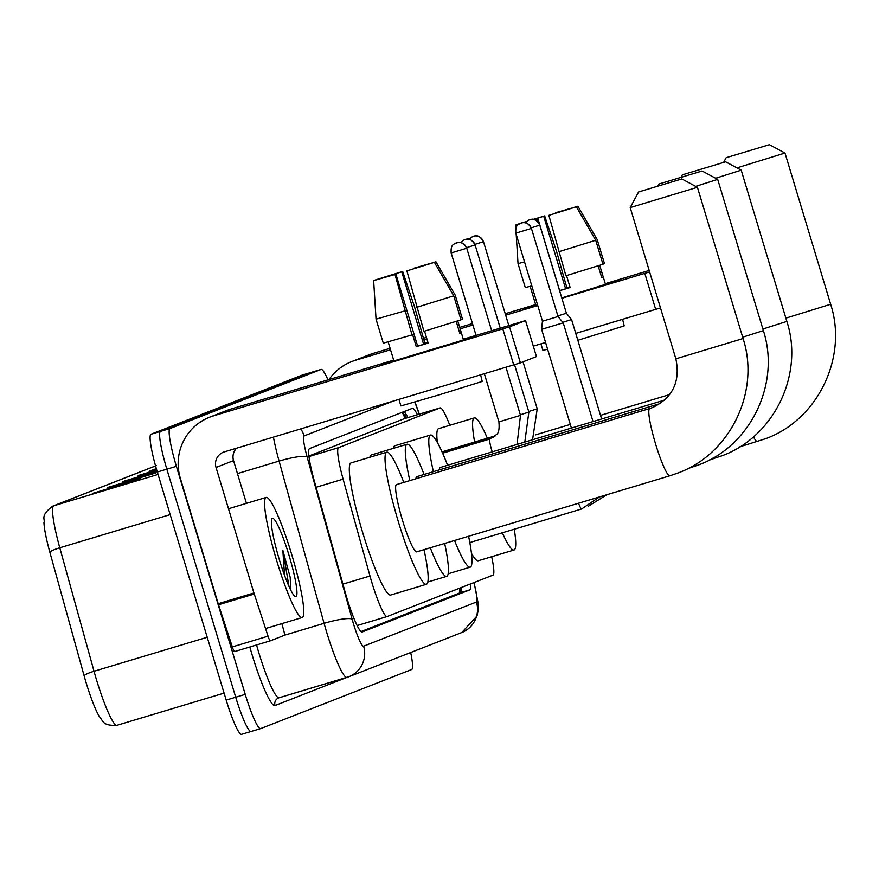<?xml version="1.0" encoding="UTF-8"?>
<svg xmlns="http://www.w3.org/2000/svg" width="879" height="879" viewBox="0 0 879 879"><rect width="100%" height="100%" fill="white"/><g stroke="black" fill="none" stroke-linecap="round" stroke-linejoin="round"><path stroke-width="1.32" d="M449.784 425.293A37.621 4.845 73.3 0 0 440.137 407.911A37.621 4.845 73.3 0 0 440.093 407.933L338.58 447.653A37.621 4.845 73.3 0 0 343.107 479.154L369.971 576.009A37.621 4.845 73.3 0 0 371.795 582.283A37.621 4.845 73.3 0 0 387.145 616.542A37.621 4.845 73.3 0 0 387.189 616.531L492.954 575.141A37.621 4.845 73.3 0 0 491.68 556.715M440.093 407.933L404.285 418.69L308.903 456.014M417.404 414.745A37.621 4.845 73.3 0 0 412.427 408.328A37.621 4.845 73.3 0 0 412.383 408.339L309.551 448.576A37.621 4.845 73.3 0 0 314.078 480.077L344.964 591.468A37.621 4.845 73.3 0 0 346.787 597.742A37.621 4.845 73.3 0 0 362.137 632.001A37.621 4.845 73.3 0 0 362.181 631.979L469.913 589.831A37.621 4.845 73.3 0 0 470.694 583.854M410.702 652.526A37.621 4.845 -106.7 0 1 411.669 669.512L260.634 728.614A37.621 4.845 -106.7 0 1 260.591 728.625A37.621 4.845 -106.7 0 1 245.241 694.366L176.382 466.309A37.621 4.845 -106.7 0 1 170.043 428.534L321.066 369.433A37.621 4.845 -106.7 0 1 321.121 369.422A37.621 4.845 -106.7 0 1 327.966 379.882M251.108 731.471A37.621 4.845 -106.7 0 1 251.064 731.493L260.591 728.625L251.108 731.471A37.621 4.845 -106.7 0 1 251.064 731.493A37.621 4.845 -106.7 0 1 235.715 697.234L166.856 469.177A37.621 4.845 -106.7 0 1 160.516 431.391L311.54 372.3A37.621 4.845 -106.7 0 1 311.595 372.278A37.621 4.845 -106.7 0 1 311.638 372.267M461.233 587.557A37.621 4.845 -106.7 0 1 460.387 592.688L361.016 631.572M404.021 411.614A37.621 4.845 -106.7 0 1 407.878 417.602M155.561 465.936L53.751 505.777A50.158 6.461 73.3 0 0 59.783 547.782L94.031 671.27A50.158 6.461 73.3 0 0 96.459 679.643A50.158 6.461 73.3 0 0 116.929 725.318C102.403 725.933 103.491 721.143 99.393 716.66A41.126 5.296 -106.7 0 1 86.109 682.653A41.126 5.296 -106.7 0 1 84.12 675.786L49.872 552.298A41.126 5.296 -106.7 0 1 43.95 522.642C45.554 519.346 39.412 516.105 52.806 506.106L155.253 466.013A12.537 12.438 68.6 0 1 155.55 465.903M302.112 375.124A37.621 4.845 -106.7 0 0 302.068 375.146A37.621 4.845 -106.7 0 0 302.013 375.157L150.99 434.259A37.621 4.845 -106.7 0 0 157.33 472.034L226.189 700.091A37.621 4.845 -106.7 0 0 241.538 734.35A37.621 4.845 -106.7 0 1 241.538 734.35L251.064 731.493A37.621 4.845 -106.7 0 1 235.715 697.234L166.856 469.177A37.621 4.845 -106.7 0 1 160.516 431.391L311.54 372.3A37.621 4.845 -106.7 0 1 311.595 372.278L321.121 369.422M126.532 480.835L125.17 480.989A10.032 9.944 -111.4 0 0 123.467 481.34L157.088 471.243M157.209 471.616L123.467 481.34M108.381 487.241L156.012 472.935L108.381 487.241A10.032 9.944 -111.4 0 1 110.073 486.9L107.304 487.977M93.295 493.152L140.926 478.835L93.295 493.152A10.032 9.944 -111.4 0 1 94.987 492.8L92.218 493.888M156.451 469.056L155.341 469.177A10.032 9.944 -111.4 0 0 153.638 469.529L156.352 468.716M156.462 469.1L149.111 471.309L153.638 469.529M141.629 474.924L140.255 475.089A10.032 9.944 -111.4 0 0 138.552 475.44L156.715 469.979M156.836 470.353L138.552 475.44M96.36 492.636L94.987 492.8M111.446 486.735L110.073 486.9M291.718 554.528A62.695 8.076 -106.7 0 1 302.211 617.519A62.695 8.076 -106.7 0 1 276.632 560.428A62.695 8.076 -106.7 0 1 266.128 497.437A62.695 8.076 -106.7 0 1 291.718 554.528M279.258 559.407A40.873 5.263 -106.7 0 1 271.853 518.863A40.873 5.263 -106.7 0 1 289.092 555.55A40.873 5.263 -106.7 0 1 295.179 596.489A40.873 5.263 -106.7 0 1 279.258 559.407M290.85 590.292L290.191 577.316L282.851 550.375L284.543 575.327M290.773 590.15L290.191 577.316M288.982 586.359L282.851 550.375M476.33 336.097L380.684 364.906L476.33 336.097M281.851 623.64L283.631 630.078A6.274 0.802 73.3 0 1 284.389 635.319L270.282 640.846A6.274 0.802 73.3 0 0 270.282 640.846L234.561 651.581A6.274 0.802 -106.7 0 1 234.55 651.581A6.274 0.802 -106.7 0 1 232.32 646.911L218.53 604.741A6.274 0.802 -106.7 0 1 218.201 603.708L180.316 478.198A50.158 49.729 68.6 0 1 213.454 415.877L509.534 326.845L520.412 362.862L224.321 451.883A12.537 12.438 -111.4 0 0 216.036 467.463L253.932 592.973A6.274 0.802 73.3 0 0 254.262 594.006L268.04 636.176A6.274 0.802 73.3 0 0 270.271 640.846L234.55 651.581M209.674 417.184L227.167 410.328A50.158 49.729 68.6 0 1 230.957 409.032L393.649 360.148M520.412 362.862L536.454 356.577L525.532 320.593L509.534 326.845M525.532 320.593L463.299 339.217M236.572 448.202A12.537 12.438 -111.4 0 0 233.539 460.618L246.439 503.348M434.413 262.36L406.878 270.908L434.413 262.36L453.74 295.827L460.992 319.835L423.931 331.339L406.878 270.908M395.902 274.127L394.979 274.49L412.02 334.921L383.299 343.173L376.047 319.165L373.641 280.61L395.902 274.127L417.646 346.139L428.128 342.997M457.728 320.901L461.332 332.701L459.783 333.284L456.201 321.395M459.75 333.152L461.288 332.691L463.508 339.898L426.557 351.446L393.88 360.917L391.737 353.688M427.952 342.381L424.876 343.315L414.613 307.068L402.67 271.468L401.747 271.831L423.491 343.854L427.985 342.491M480.615 374.883L482.23 381.453L439.236 394.836L400.934 405.944L398.956 399.418M412.02 334.921L412.636 334.679L416.261 346.689L428.161 343.107L424.557 331.152M460.948 319.703L462.497 319.242L455.245 295.234L435.918 261.766L428.633 264.096M404.769 310.913L376.047 319.165M394.979 274.49L373.641 280.61M382.53 278.006L375.157 280.159M375.146 280.027L402.67 271.468M413.789 268.721L435.918 261.766M382.475 277.819L401.747 271.831M413.657 268.26L428.589 263.964M391.715 353.721L388.177 341.898M453.74 295.827L416.679 307.331M417.646 346.139L416.261 346.689M424.876 343.315L423.491 343.854M681.621 178.997L638.572 191.963L681.621 178.997M697.41 187.293L630.199 207.587L675.852 358.83L743.074 338.536L697.421 187.293L681.785 178.92M649.702 408.537A35.105 4.527 73.3 0 0 649.658 408.548L396.484 484.615A35.105 4.527 73.3 0 0 402.362 519.885A35.105 4.527 73.3 0 0 416.69 551.858L669.864 475.792A35.105 4.527 73.3 0 0 669.908 475.781M424.008 549.661A68.969 8.878 -106.7 0 1 426.425 584.282A68.969 8.878 -106.7 0 1 398.286 521.478A68.969 8.878 -106.7 0 1 386.738 452.191A68.969 8.878 -106.7 0 1 403.802 482.406M426.425 584.282L390.705 595.017A68.969 8.878 -106.7 0 1 362.566 532.213A68.969 8.878 -106.7 0 1 351.018 462.925L386.738 452.191M701.892 171.064L658.854 184.03L701.892 171.064M702.068 170.976L717.693 179.36L695.685 186.37M444.664 543.453A68.969 8.878 -106.7 0 1 446.708 576.349A68.969 8.878 -106.7 0 1 430.281 547.771M660.239 403.527L416.756 476.671A35.105 4.527 73.3 0 0 415.91 478.769M409.823 480.604A68.969 8.878 -106.7 0 1 407.021 444.258A68.969 8.878 -106.7 0 1 424.085 474.473M369.883 457.256A68.969 8.878 -106.7 0 1 371.29 454.981L407.021 444.258M725.406 161.868L682.357 174.833L725.406 161.868M725.571 161.78L741.206 170.163L715.627 178.25M468.595 536.267A68.969 8.878 -106.7 0 1 470.21 567.153A68.969 8.878 -106.7 0 1 454.542 540.486M664.645 400.066L440.269 467.474A35.105 4.527 73.3 0 0 439.401 469.869M433.391 471.682A68.969 8.878 -106.7 0 1 430.523 435.05A68.969 8.878 -106.7 0 1 447.587 465.277M393.331 448.367A68.969 8.878 -106.7 0 1 394.803 445.785L430.523 435.05M769.191 144.738L726.142 157.693L769.191 144.738M769.356 144.65L784.991 153.034L736.943 167.878M514.259 529.213A68.969 8.878 -106.7 0 1 513.995 550.012A68.969 8.878 -106.7 0 1 502.316 532.806M513.995 550.012L478.275 560.747A68.969 8.878 -106.7 0 1 471.463 553.352M474.627 442.06A68.969 8.878 -106.7 0 1 474.308 417.921A68.969 8.878 -106.7 0 1 487.351 438.236M437.335 442.445A68.969 8.878 -106.7 0 1 438.588 428.655L474.308 417.921M541.695 329.306L563.219 322.824L593.028 421.579M571.416 428.073L541.607 329.35L542.431 321.242L557.967 316.539M542.497 321.209L515.83 233.133L531.366 228.441A8.153 8.087 68.6 0 0 521.28 222.98A8.153 8.087 -111.4 0 0 520.665 223.189C520.027 224.574 515.116 223.046 515.83 233.133L515.896 233.111M562.802 322.318L571.57 319.549L601.599 419.008M557.857 315.924L566.329 313.265M618.311 280.544L561.813 298.058L618.311 280.544M537.596 305.233L522.664 309.353L535.761 305.024L522.653 309.353L537.596 305.233M328.988 379.574A50.158 49.729 68.6 0 1 355.424 360.313L390.551 349.765M351.644 361.621L369.147 354.775A50.158 49.729 68.6 0 1 372.927 353.468L390.111 348.304M605.378 283.994L618.684 280.368L605.378 283.994M423.81 339.777L426.875 338.854M460.135 328.856L472.924 325.021M505.667 315.176L537.695 305.551M561.879 298.289L649.614 271.908M423.37 338.316L426.436 337.393M459.695 327.395L472.473 323.56M505.227 313.715L535.63 304.584M605.279 283.664L649.174 270.468M660.481 307.914L575.756 333.394M545.573 342.469L533.3 346.15M576.382 206.796L548.859 215.355L576.382 206.796L595.72 240.264L602.961 264.271L565.911 275.786L548.859 215.355M534.179 219.662L537.882 218.563L559.626 290.586L570.108 287.433M525.95 222.046L523.829 222.64M599.709 265.348L603.313 277.138L601.763 277.72L598.17 265.843M603.313 277.138L605.488 284.346L561.769 297.926M569.922 286.829L566.856 287.752L556.594 251.504L544.65 215.915L543.716 216.278L565.461 288.301L569.955 286.939M622.596 319.319L624.211 325.9L577.833 340.294M531.762 285.895L525.279 287.609L518.028 263.612L516.193 234.308M602.928 264.15L604.477 263.678L597.226 239.67L577.888 206.213L570.603 208.532M524.51 261.887L518.028 263.612M515.83 228.452L515.61 225.057L519.104 224.013M537.882 218.563L536.948 218.926L537.695 221.684M536.948 218.926L534.333 219.706M525.796 222.222L524.291 222.662M518.786 224.233L515.61 225.057M519.533 223.749L517.138 224.595M517.127 224.464L519.808 223.585M522.609 222.695L526.521 221.475M533.103 219.431L544.65 215.915M555.77 213.157L577.888 206.213M524.499 222.453L523.192 222.64M524.444 222.266L526.323 221.662M533.3 219.464L543.716 216.278M555.627 212.696L570.57 208.411M547.595 349.183L542.903 350.38L540.937 343.854M537.519 304.98L535.86 305.365L530.158 286.345M559.593 290.718L570.141 287.543L566.537 275.599M595.72 240.264L558.659 251.779M603.269 277.138L601.719 277.599M566.856 287.752L565.461 288.301M342.931 584.128L369.971 576.009M402.132 412.35A37.621 37.303 68.6 0 1 405.054 418.459M459.42 588.26A37.621 37.303 68.6 0 1 459.816 592.918M387.145 616.542L357.149 625.551L387.09 616.553M316.066 487.274L343.107 479.154M308.968 456.553L338.58 447.653M392.495 401.362L304.112 435.94A25.073 3.23 73.3 0 0 307.134 456.948L352.127 619.179A25.073 3.23 73.3 0 0 353.336 623.365A25.073 3.23 73.3 0 0 363.609 646.186L476.462 602.027A25.073 3.23 73.3 0 0 473.869 582.601M256.547 644.966A50.158 6.461 73.3 0 0 258.624 652.097A50.158 6.461 73.3 0 0 279.093 697.772L348.93 676.698A25.073 24.865 -111.4 0 1 347.04 677.357A50.158 6.461 -106.7 0 1 346.974 677.379A50.158 6.461 -106.7 0 1 326.505 631.704A50.158 6.461 -106.7 0 1 324.076 623.332L284.477 635.231M474.078 582.524L478.176 603.401L478.165 610.29L477.066 615.882L461.783 632.539L348.93 676.698A25.073 24.865 -111.4 0 0 363.609 646.186M347.018 677.357L275.017 705.54A6.274 6.219 68.6 0 1 279.039 697.783M275.017 705.54A56.421 7.263 -106.7 0 1 251.921 654.185A56.421 7.263 -106.7 0 1 249.812 646.999M278.687 697.904L279.093 697.772A50.158 6.461 73.3 0 0 279.159 697.75L346.908 677.39M176.382 466.309L157.33 472.034M170.043 428.534L150.99 434.259M245.241 694.366L226.189 700.091M321.066 369.433L302.013 375.157M352.127 619.179A25.073 4.065 164.5 0 0 324.076 623.332L279.082 461.09L237.462 473.594M307.134 456.948A25.073 4.065 164.5 0 0 279.082 461.09A50.158 6.461 -106.7 0 1 273.435 437.127M419.118 414.229L418.8 413.24A25.073 3.23 73.3 0 0 414.69 402.132M419.327 414.163L418.822 412.603A25.073 4.571 161.9 0 1 418.8 413.24M304.112 435.94A25.073 24.865 -111.4 0 0 300.739 428.919M461.783 632.539A25.073 24.865 -111.4 0 0 476.462 602.027M404.604 415.24A15.042 2.747 161.9 0 1 406.527 415.053M460.189 587.963L460.398 592.688L469.913 589.831M84.12 675.786A12.537 2.033 164.5 0 1 94.031 671.27L207.213 637.264M158.055 474.44L53.751 505.777A12.537 12.438 -111.4 0 0 52.806 506.106M170.185 514.611L59.783 547.782A12.537 2.033 164.5 0 0 49.872 552.298M116.929 725.318A50.158 6.461 73.3 0 0 116.984 725.296L224.079 693.124L116.929 725.318M241.582 734.339L251.02 731.504M140.255 475.089L137.476 476.176M125.17 480.989L122.39 482.077M155.341 469.177L152.561 470.265M230.957 409.032L213.454 415.877M233.539 460.618L216.036 467.463M218.201 603.708L253.932 592.973M513.699 364.939L502.832 328.933M254.262 594.006L218.53 604.741M232.32 646.911L268.04 636.176M675.852 358.83C680.555 381.442 672.809 397.671 652.636 407.515L649.658 408.548A35.105 4.527 73.3 0 0 649.614 408.559A35.105 4.527 73.3 0 0 655.536 443.818A35.105 4.527 73.3 0 0 669.864 475.792L678.225 472.902C730.361 453.861 760.39 391.474 743.074 338.536M689.488 467.738A35.105 4.527 73.3 0 0 690.136 467.859A35.105 4.527 73.3 0 0 690.18 467.848M742.678 337.195L763.357 330.603L717.693 179.36M712.594 458.256A35.105 4.527 73.3 0 0 713.649 458.662A35.105 4.527 73.3 0 0 713.693 458.64M762.873 329.01L786.859 321.406L741.206 170.163M753.457 436.841A35.105 4.527 73.3 0 0 757.434 441.522A35.105 4.527 73.3 0 0 757.478 441.511M785.881 318.143L830.644 304.266L784.991 153.034M581.722 508.908A11.284 1.45 -106.7 0 1 581.634 508.974A11.284 1.45 -106.7 0 1 578.547 503.227M531.235 227.826L539.728 225.167M539.739 225.189A8.153 8.087 68.6 0 0 529.641 219.706A8.153 8.087 -111.4 0 0 529.026 219.926L525.334 222.816M451.224 252.921L466.694 248.252A8.153 8.087 68.6 0 0 456.608 242.791A8.153 8.087 -111.4 0 0 455.992 243C455.355 244.384 450.444 242.857 451.158 252.954L476.044 335.382M492.251 451.861A11.284 1.45 -106.7 0 1 491.768 450.334A11.284 1.45 -106.7 0 1 489.79 439.05A11.284 1.45 -106.7 0 1 489.878 438.995A11.284 1.45 -106.7 0 1 489.988 438.984M498.92 421.887L520.5 415.371L517.017 444.422M466.562 247.636L475.056 244.977M475.067 244.999A8.153 8.087 68.6 0 0 464.969 239.517A8.153 8.087 -111.4 0 0 464.354 239.736L460.662 242.626M520.324 414.8L528.861 412.108L524.807 442.082M474.913 244.373L483.417 241.703A8.153 8.087 68.6 0 0 473.32 236.253A8.153 8.087 -111.4 0 0 472.704 236.462L469.023 239.352M528.686 411.526L537.223 408.834L532.553 439.753M372.927 353.468L355.424 360.313M655.679 309.386L644.801 273.38M406.076 418.151L402.769 412.097M404.329 418.668L440.137 407.911M418.822 412.603L415.009 402.044M155.253 466.013L156.264 465.661M302.068 375.146L311.595 372.278M302.211 617.519L265.546 628.54M266.128 497.437L228.496 508.743M536.454 356.577L525.576 320.571M638.572 191.963L630.199 207.587M688.07 468.485L698.508 464.969C750.644 445.928 780.662 383.541 763.357 330.603M446.708 576.349L427.831 582.019M658.854 184.03L657.844 185.908M709.694 459.849L722.011 455.772C774.146 436.72 804.175 374.344 786.859 321.406M470.21 567.153L448.169 573.767M682.357 174.833L681.17 177.053M739.92 446.785L765.796 438.643C817.931 419.591 847.96 357.204 830.644 304.266M535.289 434.951L570.317 424.425M600.5 415.36L669.622 394.583M726.142 157.693L723.703 162.252M599.39 496.965L581.634 508.974L469.815 542.563M520.665 223.189L521.39 222.947C520.884 224.398 525.466 218.3 531.443 228.43L558.044 316.528L563.219 322.824M606.917 494.701L588.315 506.205M529.026 219.926L529.751 219.673C529.246 221.134 533.828 215.025 539.794 225.156L566.395 313.254L571.57 319.549M442.62 453.19L489.878 438.995L496.36 434.676C498.712 433.171 499.558 428.908 498.898 421.898L484.362 373.762M455.992 243L456.717 242.758C456.212 244.208 460.794 238.11 466.76 248.241L491.658 330.702M520.5 415.371L505.974 367.257M464.354 239.736L465.068 239.484C464.573 240.945 469.144 234.836 475.121 244.966L500.228 328.12M442.324 452.52L493.844 437.039M528.861 412.108L514.545 364.686M472.704 236.462L473.429 236.22C472.924 237.671 477.506 231.562 483.483 241.692L508.798 325.549M442.291 451.773L495.273 435.852M537.223 408.834L523.027 361.829"/></g></svg>
